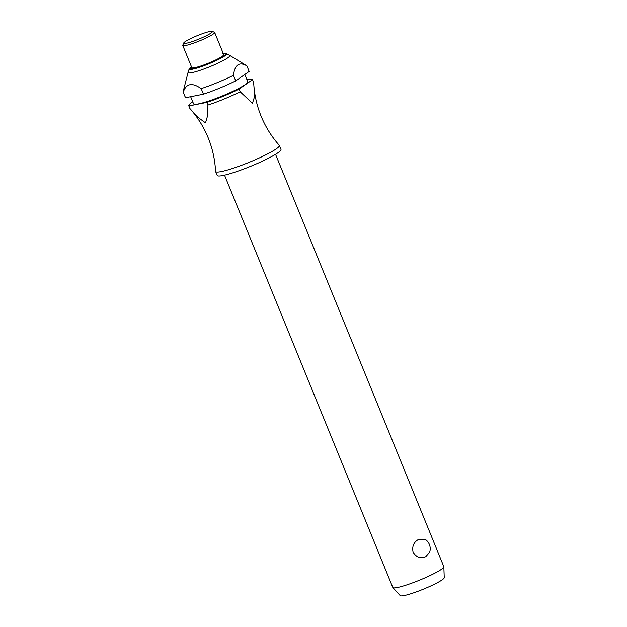 <?xml version="1.0" encoding="UTF-8"?>
<svg xmlns="http://www.w3.org/2000/svg" width="627" height="627" viewBox="0 0 627 627"><rect width="100%" height="100%" fill="white"/><g stroke="black" fill="none" stroke-linecap="round" stroke-linejoin="round"><path stroke-width="0.94" d="M246.944 79.66A34.446 4.201 157.8 0 1 252.509 79.66L253.598 82.333L253.919 86.142C254.774 96.495 257.164 106.504 261.091 116.152C265.503 126.92 271.562 136.631 279.274 145.292A34.446 4.201 157.8 0 1 279.368 145.448A34.446 4.201 157.8 0 1 265.676 154.885A34.446 4.201 157.8 0 1 233.385 168.185A34.446 4.201 157.8 0 1 215.586 171.477A34.446 4.201 157.8 0 1 215.547 171.296C214.998 159.713 212.529 148.536 208.148 137.752C203.751 127.022 197.717 117.335 190.044 108.69L188.868 105.932A34.446 4.201 157.8 0 1 188.782 105.783A34.446 4.201 157.8 0 1 192.724 101.786M224.529 175.145L392.792 587.468A27.557 3.354 -22.2 0 0 392.87 587.593A27.557 3.354 -22.2 0 0 432.865 574.191A27.557 3.354 -22.2 0 0 443.845 566.792A27.557 3.354 -22.2 0 0 443.814 566.643L275.551 154.328M425.725 556.713C420.545 558.822 416.344 557.332 413.122 552.238C411.876 546.399 413.718 542.112 418.656 539.377L426.054 539.972A11.192 11.192 0 0 1 429.581 552.324L425.725 556.713M279.368 145.448L280.974 149.391A34.446 4.201 157.8 0 1 267.282 158.827A34.446 4.201 157.8 0 1 234.992 172.119A34.446 4.201 157.8 0 1 217.201 175.419L215.586 171.477M244.82 74.472L247.775 81.706A29.281 3.566 157.8 0 1 236.136 89.732A29.281 3.566 157.8 0 1 208.689 101.025A29.281 3.566 157.8 0 1 193.563 103.831L190.647 96.691M185.514 97.702L183.256 92.161C186.148 83.422 192.128 82.247 201.196 88.634L203.462 94.175L185.514 97.702A34.446 4.201 157.8 0 1 185.42 97.553L183.162 92.012A34.446 4.201 157.8 0 1 183.147 91.613L188.069 72.356A22.564 2.751 157.8 0 1 188.084 72.309L189.205 68.884A20.221 2.461 157.8 0 0 192.52 69.213A20.221 2.461 157.8 0 0 218.596 59.416A20.221 2.461 157.8 0 0 226.441 53.687L222.765 53.726M226.441 53.687L229.639 55.348A22.564 2.751 157.8 0 1 229.678 55.372A22.564 2.751 157.8 0 1 220.884 61.752A22.564 2.751 157.8 0 1 198.9 70.726A22.564 2.751 157.8 0 1 188.069 72.356M229.678 55.372L246.67 65.686A34.446 4.201 157.8 0 1 246.889 65.89L249.154 71.431L235.721 80.859L233.456 75.318A34.446 4.201 157.8 0 1 233.252 75.42A34.446 4.201 157.8 0 1 201.196 88.634M212.216 31.35L214.434 32.259A17.219 2.1 157.8 0 1 214.653 32.455A17.219 2.1 157.8 0 1 207.811 37.173A17.219 2.1 157.8 0 1 191.658 43.819A17.219 2.1 157.8 0 1 182.763 45.465A17.219 2.1 157.8 0 1 182.786 45.175L183.735 42.973A15.503 1.889 157.8 0 1 189.879 38.984A15.503 1.889 157.8 0 1 212.216 31.35A15.503 1.889 157.8 0 1 206.252 35.77A15.503 1.889 157.8 0 1 190.937 42.001A15.503 1.889 157.8 0 1 183.735 42.973M214.653 32.455L223.721 54.674A17.219 2.1 157.8 0 1 216.879 59.393A17.219 2.1 157.8 0 1 200.726 66.039A17.219 2.1 157.8 0 1 191.831 67.685L182.763 45.465M239.075 89.089A34.446 4.201 157.8 0 1 238.871 89.191A34.446 4.201 157.8 0 1 206.816 102.405L207.905 105.077A34.446 4.201 -22.2 0 0 239.961 91.863A34.446 4.201 -22.2 0 0 240.172 91.761L239.075 89.089L252.509 79.66M443.845 566.792L444.237 577.686A23.795 2.9 157.8 0 1 434.746 584.074A23.795 2.9 157.8 0 1 400.222 595.65L392.87 587.593M235.721 80.859A34.446 4.201 157.8 0 1 235.509 80.961A34.446 4.201 157.8 0 1 203.462 94.175M188.782 105.783L189.871 108.455A34.446 4.201 -22.2 0 0 189.965 108.604M253.919 86.142L254.578 96.495L252.462 103.283L240.172 91.761M207.905 105.077L207.788 115.047L205.523 122.892L197.685 117.139L190.044 108.69M233.456 75.318C234.851 64.612 239.326 61.47 246.889 65.89M188.868 105.932L206.816 102.405M191.423 66.674A19.429 2.367 -22.2 0 0 192.983 68.57A19.429 2.367 -22.2 0 0 218.039 59.165A19.429 2.367 -22.2 0 0 223.306 53.656M191.407 66.642L189.205 68.884"/></g></svg>
